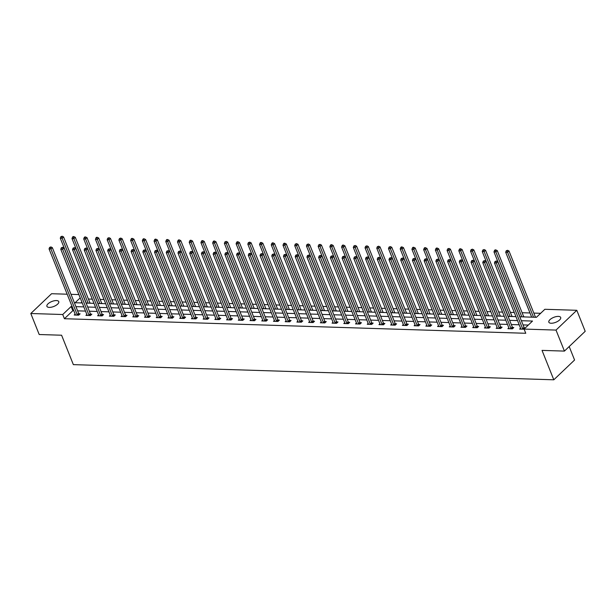 <?xml version="1.0" encoding="UTF-8"?>
<svg xmlns="http://www.w3.org/2000/svg" width="616" height="616" viewBox="0 0 616 616"><rect width="100%" height="100%" fill="white"/><g stroke="black" fill="none" stroke-linecap="round" stroke-linejoin="round"><path stroke-width="0.92" d="M551.166 323.246A6.376 2.664 158.2 0 1 548.841 322.191A6.376 2.664 158.2 0 1 551.636 318.41A6.376 2.664 158.2 0 1 558.358 316.401A6.376 2.664 158.2 0 1 560.683 317.456A6.376 2.664 158.2 0 1 557.888 321.244A6.376 2.664 158.2 0 1 551.166 323.246M49.242 307.399A6.376 2.664 158.2 0 1 46.916 306.345A6.376 2.664 158.2 0 1 49.711 302.564A6.376 2.664 158.2 0 1 56.426 300.554A6.376 2.664 158.2 0 1 58.759 301.609A6.376 2.664 158.2 0 1 55.956 305.397A6.376 2.664 158.2 0 1 49.242 307.399M569.192 346.554L574.574 360.014L553.799 379.803L73.358 364.634L61.592 335.22L39.201 334.519L30.8 313.505L51.575 293.716L67.175 294.209M71.017 294.332L78.894 294.579M540.648 313.305L533.826 313.09M529.983 312.966L522.098 312.72M514.275 312.474L510.379 312.351M502.556 312.104L498.66 311.981M490.829 311.735L486.94 311.611M479.109 311.365L475.213 311.242M467.39 310.995L463.494 310.872M455.663 310.626L451.774 310.502M443.943 310.256L440.047 310.133M432.224 309.887L428.328 309.763M420.505 309.509L416.608 309.394M408.778 309.14L404.889 309.016M397.058 308.77L393.162 308.647M385.339 308.4L381.443 308.277M373.612 308.031L369.723 307.908M361.892 307.661L357.996 307.538M350.173 307.292L346.277 307.168M338.454 306.922L334.557 306.799M326.726 306.552L322.838 306.429M315.007 306.183L311.111 306.06M303.288 305.813L299.391 305.69M291.56 305.444L287.672 305.32M279.841 305.074L275.945 304.951M268.122 304.704L264.226 304.581M256.402 304.335L252.506 304.212M244.675 303.965L240.787 303.842M232.956 303.596L229.06 303.472M221.236 303.218L217.34 303.103M209.509 302.849L205.621 302.726M197.79 302.479L193.894 302.356M186.071 302.11L182.174 301.986M174.343 301.74L170.455 301.617M162.624 301.37L158.728 301.247M150.905 301.001L147.008 300.877M139.185 300.631L135.289 300.508M127.458 300.262L123.57 300.138M115.739 299.892L111.843 299.769M104.019 299.522L100.123 299.399M92.292 299.153L88.404 299.03M519.796 316.786L536.436 317.309L544.86 309.294L576.799 310.295L556.017 330.084L524.085 329.075L532.509 321.059L521.359 320.705M556.017 330.084L564.425 351.097L585.2 331.308L576.799 310.295M81.889 302.071L80.989 302.933M91.207 303.257L90.121 303.087M102.926 303.626L101.848 303.457M114.645 303.996L113.567 303.827M126.372 304.366L125.287 304.196M138.092 304.735L137.006 304.566M149.811 305.105L148.733 304.935M161.531 305.474L160.453 305.313M173.258 305.844L172.172 305.682M184.977 306.214L183.899 306.052M196.696 306.583L195.619 306.421M208.424 306.96L207.338 306.791M220.143 307.33L219.057 307.161M231.862 307.7L230.784 307.53M243.582 308.069L242.504 307.9M255.309 308.439L254.223 308.27M267.028 308.809L265.95 308.639M278.748 309.178L277.67 309.009M290.475 309.548L289.389 309.378M302.194 309.917L301.116 309.748M313.914 310.287L312.836 310.118M325.633 310.656L324.555 310.487M337.36 311.026L336.274 310.857M349.08 311.396L348.002 311.226M360.799 311.765L359.721 311.604M372.526 312.135L371.44 311.973M384.245 312.505L383.167 312.343M395.965 312.874L394.887 312.712M407.692 313.251L406.606 313.082M419.411 313.621L418.326 313.452M431.131 313.991L430.053 313.821M442.85 314.36L441.772 314.191M454.577 314.73L453.492 314.56M466.297 315.099L465.219 314.93M478.016 315.469L476.938 315.3M489.743 315.839L488.657 315.669M501.463 316.208L500.377 316.039M513.182 316.578L512.104 316.408M524.901 316.947L523.823 316.778M536.575 317.186L535.543 317.148M73.774 310.726L72.834 310.695L64.418 318.718L525.764 333.279L524.085 329.075M528.289 325.071L523.038 324.909M519.196 324.786L511.318 324.54M507.476 324.416L499.599 324.17M495.757 324.047L487.872 323.793M484.037 323.677L476.153 323.423M472.31 323.308L464.433 323.054M460.591 322.938L452.714 322.684M448.872 322.568L440.987 322.314M437.144 322.191L429.267 321.945M425.425 321.822L417.548 321.575M413.706 321.452L405.821 321.205M401.986 321.082L394.101 320.836M390.259 320.713L382.382 320.466M378.54 320.343L370.663 320.097M366.82 319.974L358.935 319.727M355.093 319.604L347.216 319.358M343.374 319.234L335.497 318.988M331.654 318.865L323.77 318.618M319.927 318.495L312.05 318.249M308.208 318.125L300.331 317.871M296.488 317.756L288.611 317.502M284.769 317.386L276.884 317.132M273.042 317.017L265.165 316.763M261.323 316.647L253.445 316.393M249.603 316.278L241.718 316.023M237.876 315.9L229.999 315.654M226.157 315.531L218.28 315.284M214.437 315.161L206.56 314.915M202.718 314.791L194.833 314.545M190.991 314.422L183.114 314.175M179.271 314.052L171.394 313.806M167.552 313.683L159.667 313.436M155.825 313.313L147.948 313.067M144.106 312.943L136.228 312.697M132.386 312.574L124.501 312.327M120.667 312.204L112.782 311.958M108.94 311.835L101.062 311.58M97.22 311.465L89.343 311.211M85.501 311.095L77.616 310.841M75.137 314.122L74.197 315.015L78.702 315.161L80.111 313.821L78.894 313.783M86.856 314.491L85.917 315.392L90.429 315.531L91.83 314.191L90.614 314.152M98.583 314.861L97.636 315.762L102.148 315.9L103.55 314.56L102.333 314.522M110.303 315.23L109.363 316.131L113.868 316.27L115.277 314.93L114.06 314.899M122.022 315.6L121.082 316.501L125.595 316.639L126.996 315.307L125.779 315.269M133.741 315.97L132.802 316.87L137.314 317.009L138.716 315.677L137.499 315.638M145.468 316.347L144.529 317.24L149.034 317.379L150.435 316.046L149.218 316.008M157.188 316.716L156.248 317.61L160.753 317.748L162.162 316.416L160.945 316.378M168.907 317.086L167.968 317.979L172.48 318.118L173.881 316.786L172.665 316.747M180.634 317.456L179.695 318.349L184.199 318.487L185.601 317.155L184.384 317.117M192.354 317.825L191.414 318.718L195.919 318.865L197.328 317.525L196.111 317.486M204.073 318.195L203.134 319.088L207.646 319.234L209.047 317.895L207.831 317.856M215.793 318.564L214.853 319.458L219.365 319.604L220.767 318.264L219.55 318.226M227.52 318.934L226.58 319.827L231.085 319.974L232.486 318.634L231.277 318.595M239.239 319.304L238.3 320.197L242.804 320.343L244.213 319.003L242.997 318.965M250.958 319.673L250.019 320.566L254.531 320.713L255.933 319.373L254.716 319.334M262.685 320.043L261.746 320.936L266.251 321.082L267.652 319.743L266.435 319.704M274.405 320.412L273.465 321.306L277.97 321.452L279.379 320.112L278.163 320.074M286.124 320.782L285.185 321.683L289.697 321.822L291.099 320.482L289.882 320.443M297.851 321.152L296.904 322.053L301.416 322.191L302.818 320.851L301.601 320.813M309.571 321.521L308.631 322.422L313.136 322.561L314.545 321.229L313.328 321.19M321.29 321.891L320.351 322.792L324.855 322.93L326.264 321.598L325.048 321.56M333.01 322.26L332.07 323.161L336.582 323.3L337.984 321.968L336.767 321.929M344.737 322.638L343.797 323.531L348.302 323.67L349.703 322.337L348.487 322.299M356.456 323.007L355.517 323.9L360.021 324.039L361.43 322.707L360.214 322.668M368.175 323.377L367.236 324.27L371.748 324.409L373.15 323.077L371.933 323.038M379.903 323.747L378.955 324.64L383.468 324.786L384.869 323.446L383.653 323.408M391.622 324.116L390.683 325.009L395.187 325.156L396.596 323.816L395.38 323.777M403.341 324.486L402.402 325.379L406.914 325.525L408.316 324.185L407.099 324.147M415.061 324.855L414.121 325.749L418.634 325.895L420.035 324.555L418.818 324.517M426.788 325.225L425.849 326.118L430.353 326.264L431.754 324.925L430.538 324.886M438.507 325.595L437.568 326.488L442.072 326.634L443.482 325.294L442.265 325.256M450.227 325.964L449.287 326.857L453.8 327.004L455.201 325.664L453.984 325.625M461.954 326.334L461.007 327.227L465.519 327.373L466.92 326.033L465.704 325.995M473.673 326.703L472.734 327.604L477.238 327.743L478.647 326.403L477.431 326.365M485.393 327.073L484.453 327.974L488.965 328.112L490.367 326.773L489.15 326.734M497.112 327.442L496.173 328.343L500.685 328.482L502.086 327.142L500.87 327.104M508.839 327.812L507.9 328.713L512.404 328.852L513.806 327.52L512.597 327.481M520.558 328.182L519.619 329.083L524.139 329.214M525.348 327.881L524.316 327.851M564.425 351.097L542.034 350.389L553.799 379.803M64.418 318.718L62.732 314.514L30.8 313.505M72.095 306.522L71.156 306.491L62.732 314.514M517.517 320.582L509.64 320.335M505.798 320.212L497.921 319.966M494.078 319.843L486.193 319.596M482.351 319.473L474.474 319.227M470.632 319.103L462.755 318.857M458.912 318.734L451.028 318.487M447.185 318.364L439.308 318.11M435.466 317.995L427.589 317.74M423.746 317.625L415.862 317.371M412.027 317.255L404.142 317.001M400.3 316.886L392.423 316.632M388.58 316.516L380.703 316.262M376.861 316.139L368.976 315.892M365.134 315.769L357.257 315.523M353.415 315.4L345.538 315.153M341.695 315.03L333.81 314.784M329.968 314.661L322.091 314.414M318.249 314.291L310.372 314.045M306.529 313.921L298.652 313.675M294.81 313.552L286.925 313.305M283.083 313.182L275.206 312.936M271.363 312.812L263.486 312.566M259.644 312.443L251.759 312.197M247.917 312.073L240.04 311.819M236.198 311.704L228.32 311.45M224.478 311.334L216.601 311.08M212.759 310.965L204.874 310.71M201.032 310.595L193.155 310.341M189.312 310.218L181.435 309.971M177.593 309.848L169.708 309.602M165.866 309.478L157.989 309.232M154.146 309.109L146.269 308.862M142.427 308.739L134.55 308.493M130.708 308.37L122.823 308.123M118.98 308L111.103 307.754M107.261 307.63L99.384 307.384M95.542 307.261L87.657 307.014M83.814 306.891L75.937 306.645M80.211 297.867L75.09 302.749L82.251 302.972M86.094 303.095L93.971 303.341M97.813 303.465L105.69 303.711M109.532 303.834L117.417 304.081M121.26 304.204L129.137 304.45M132.979 304.574L140.856 304.82M144.698 304.943L152.583 305.197M156.425 305.313L164.303 305.567M168.145 305.682L176.022 305.936M179.864 306.052L187.749 306.306M191.584 306.421L199.469 306.676M203.311 306.799L211.188 307.045M215.03 307.168L222.907 307.415M226.75 307.538L234.634 307.784M238.477 307.908L246.354 308.154M250.196 308.277L258.073 308.524M261.916 308.647L269.8 308.893M273.643 309.016L281.52 309.263M285.362 309.386L293.239 309.632M297.081 309.756L304.959 310.002M308.801 310.125L316.686 310.372M320.528 310.495L328.405 310.741M332.247 310.864L340.124 311.119M343.967 311.234L351.851 311.488M355.694 311.604L363.571 311.858M367.413 311.973L375.29 312.227M379.133 312.343L387.01 312.597M390.852 312.72L398.737 312.966M402.579 313.09L410.456 313.336M414.298 313.459L422.176 313.706M426.018 313.829L433.903 314.075M437.745 314.199L445.622 314.445M449.464 314.568L457.342 314.815M461.184 314.938L469.061 315.184M472.903 315.307L480.788 315.554M484.63 315.677L492.507 315.923M496.35 316.046L504.227 316.293M508.069 316.416L515.954 316.663M72.834 310.695L71.156 306.491M77.216 314.684L78.617 313.344L52.329 247.624L50.928 248.964L77.216 314.684A0.993 0.624 -133.6 0 0 77.393 314.999L77.485 315.123M50.35 247.447L50.912 246.916L49.596 247.424L50.35 247.447L50.928 248.964L49.049 248.903L75.337 314.622A0.993 0.624 -133.6 0 1 75.406 314.938L75.414 315.053M78.617 313.344A0.993 0.624 -133.6 0 0 78.802 313.66L79.418 314.483M52.329 247.624L50.912 246.916M49.596 247.424L49.049 248.903M90.229 303.226L90.028 302.964A0.993 0.624 46.4 0 1 89.851 302.649L63.563 236.929L62.162 238.269L60.283 238.207L86.24 303.103M88.111 303.157L62.162 238.269L61.577 236.752L62.139 236.221L60.83 236.729L61.577 236.752M60.283 238.207L60.83 236.729M62.139 236.221L63.563 236.929M88.935 315.053L90.344 313.713L64.056 247.994L62.647 249.334L88.935 315.053A0.993 0.624 -133.6 0 0 89.12 315.369L89.212 315.492M62.07 247.817L62.632 247.285L61.323 247.794L62.07 247.817L62.647 249.334L60.768 249.272L87.056 314.992A0.993 0.624 -133.6 0 1 87.126 315.307L87.133 315.43M90.344 313.713A0.993 0.624 -133.6 0 0 90.521 314.029L91.137 314.853M64.056 247.994L62.632 247.285M61.323 247.794L60.768 249.272M100.654 315.423L102.064 314.083L75.776 248.364L74.374 249.703L100.654 315.423A0.993 0.624 -133.6 0 0 100.839 315.738L100.932 315.862M73.789 248.186L74.351 247.655L73.042 248.163L73.789 248.186L74.374 249.703L72.496 249.642L98.783 315.361A0.993 0.624 -133.6 0 1 98.853 315.677L98.853 315.8M102.064 314.083A0.993 0.624 -133.6 0 0 102.241 314.399L102.857 315.223M75.776 248.364L74.351 247.655M73.042 248.163L72.496 249.642M101.948 303.596L101.748 303.334A0.993 0.624 46.4 0 1 101.571 303.018L75.283 237.299L73.882 238.638L72.003 238.577L97.959 303.472M99.838 303.526L73.882 238.638L73.304 237.121L73.866 236.59L73.112 236.567L72.549 237.098L73.304 237.121M72.003 238.577L72.549 237.098M73.866 236.59L75.283 237.299M113.667 303.965L113.475 303.703A0.993 0.624 46.4 0 1 113.29 303.388L87.01 237.668L85.601 239.008L83.722 238.946L109.679 303.842M111.558 303.896L85.601 239.008L85.023 237.491L85.586 236.96L84.831 236.937L84.269 237.468L85.023 237.491M83.722 238.946L84.269 237.468M85.586 236.96L87.01 237.668M112.381 315.792L113.783 314.453L87.495 248.733L86.094 250.073L112.381 315.792A0.993 0.624 -133.6 0 0 112.559 316.108L112.651 316.231M85.516 248.564L86.078 248.025L84.762 248.533L85.516 248.564L86.094 250.073L84.215 250.011L110.503 315.731A0.993 0.624 -133.6 0 1 110.572 316.046L110.58 316.17M113.783 314.453A0.993 0.624 -133.6 0 0 113.96 314.768L114.584 315.592M87.495 248.733L86.078 248.025M84.762 248.533L84.215 250.011M124.101 316.162L125.502 314.822L99.222 249.103L97.813 250.442L124.101 316.162A0.993 0.624 -133.6 0 0 124.278 316.478L124.378 316.601M97.236 248.933L97.798 248.394L96.481 248.91L97.236 248.933L97.813 250.442L95.934 250.381L122.222 316.1A0.993 0.624 -133.6 0 1 122.291 316.416L122.299 316.539M125.502 314.822A0.993 0.624 -133.6 0 0 125.687 315.138L126.303 315.962M99.222 249.103L97.798 248.394M96.481 248.91L95.934 250.381M135.82 316.532L137.229 315.192L110.942 249.472L109.54 250.812L135.82 316.532A0.993 0.624 -133.6 0 0 136.005 316.847L136.097 316.971M108.955 249.303L109.517 248.764L108.208 249.28L108.955 249.303L109.54 250.812L107.661 250.75L133.941 316.47A0.993 0.624 -133.6 0 1 134.019 316.786L134.019 316.909M137.229 315.192A0.993 0.624 -133.6 0 0 137.406 315.507L138.023 316.331M110.942 249.472L109.517 248.764M108.208 249.28L107.661 250.75M125.387 304.335L125.194 304.073A0.993 0.624 46.4 0 1 125.017 303.757L98.729 238.038L97.328 239.378L95.449 239.316L121.398 304.212M123.277 304.265L97.328 239.378L96.743 237.861L97.305 237.329L96.558 237.306L95.996 237.838L96.743 237.861M95.449 239.316L95.996 237.838M97.305 237.329L98.729 238.038M137.114 304.704L136.914 304.443A0.993 0.624 46.4 0 1 136.737 304.127L110.449 238.407L109.047 239.747L107.169 239.686L133.125 304.581M135.004 304.635L109.047 239.747L108.47 238.23L109.024 237.699L107.715 238.207L108.47 238.23M107.169 239.686L107.715 238.207M109.024 237.699L110.449 238.407M148.833 305.074L148.641 304.812A0.993 0.624 46.4 0 1 148.456 304.497L122.168 238.777L120.767 240.117L118.888 240.055L144.845 304.951M146.724 305.012L120.767 240.117L120.189 238.608L120.751 238.069L119.435 238.577L120.189 238.608M118.888 240.055L119.435 238.577M120.751 238.069L122.168 238.777M160.553 305.444L160.36 305.182A0.993 0.624 46.4 0 1 160.183 304.866L133.895 239.147L132.486 240.486L130.607 240.425L156.564 305.32M158.443 305.382L132.486 240.486L131.909 238.977L132.471 238.438L131.716 238.415L131.162 238.954L131.909 238.977M130.607 240.425L131.162 238.954M132.471 238.438L133.895 239.147M172.28 305.813L172.08 305.551A0.993 0.624 46.4 0 1 171.903 305.236L145.615 239.516L144.213 240.856L142.334 240.794L168.291 305.69M170.17 305.752L144.213 240.856L143.628 239.347L144.19 238.808L143.443 238.785L142.881 239.324L143.628 239.347M142.334 240.794L142.881 239.324M144.19 238.808L145.615 239.516M183.999 306.183L183.799 305.921A0.993 0.624 46.4 0 1 183.622 305.605L157.334 239.886L155.933 241.226L154.054 241.164L180.011 306.06M181.889 306.121L155.933 241.226L155.355 239.716L155.917 239.177L155.163 239.154L154.601 239.693L155.355 239.716M154.054 241.164L154.601 239.693M155.917 239.177L157.334 239.886M195.719 306.552L195.526 306.298A0.993 0.624 46.4 0 1 195.341 305.983L169.061 240.255L167.652 241.595L165.773 241.534L191.73 306.429M193.609 306.491L167.652 241.595L167.075 240.086L167.637 239.547L166.882 239.524L166.32 240.063L167.075 240.086M165.773 241.534L166.32 240.063M167.637 239.547L169.061 240.255M207.446 306.922L207.245 306.668A0.993 0.624 46.4 0 1 207.068 306.352L180.781 240.625L179.379 241.965L177.5 241.903L203.449 306.799M205.328 306.86L179.379 241.965L178.794 240.456L179.356 239.917L178.609 239.894L178.047 240.433L178.794 240.456M177.5 241.903L178.047 240.433M179.356 239.917L180.781 240.625M219.165 307.299L218.965 307.038A0.993 0.624 46.4 0 1 218.788 306.722L192.5 241.002L191.099 242.334L189.22 242.273L215.177 307.168M217.055 307.23L191.099 242.334L190.521 240.825L191.083 240.286L190.329 240.263L189.767 240.802L190.521 240.825M189.22 242.273L189.767 240.802M191.083 240.286L192.5 241.002M230.885 307.669L230.692 307.407A0.993 0.624 46.4 0 1 230.507 307.091L204.219 241.372L202.818 242.704L200.939 242.65L226.896 307.538M228.775 307.6L202.818 242.704L202.24 241.195L202.803 240.656L202.048 240.633L201.486 241.172L202.24 241.195M200.939 242.65L201.486 241.172M202.803 240.656L204.219 241.372M242.604 308.038L242.411 307.777A0.993 0.624 46.4 0 1 242.234 307.461L215.946 241.742L214.537 243.074L212.659 243.02L238.615 307.908M240.494 307.969L214.537 243.074L213.96 241.564L214.522 241.033L213.775 241.002L213.213 241.541L213.96 241.564M212.659 243.02L213.213 241.541M214.522 241.033L215.946 241.742M254.331 308.408L254.131 308.146A0.993 0.624 46.4 0 1 253.954 307.831L227.666 242.111L226.265 243.443L224.386 243.389L250.342 308.277M252.221 308.339L226.265 243.443L225.679 241.934L226.241 241.403L224.932 241.911L225.679 241.934M224.386 243.389L224.932 241.911M226.241 241.403L227.666 242.111M266.05 308.778L265.85 308.516A0.993 0.624 46.4 0 1 265.673 308.2L239.385 242.481L237.984 243.813L236.105 243.759L262.062 308.647M263.941 308.708L237.984 243.813L237.406 242.304L237.969 241.772L237.214 241.749L236.652 242.28L237.406 242.304M236.105 243.759L236.652 242.28M237.969 241.772L239.385 242.481M277.77 309.147L277.577 308.885A0.993 0.624 46.4 0 1 277.392 308.57L251.112 242.85L249.703 244.182L247.825 244.129L273.781 309.024M275.66 309.078L249.703 244.182L249.126 242.673L249.688 242.142L248.371 242.65L249.126 242.673M247.825 244.129L248.371 242.65M249.688 242.142L251.112 242.85M289.497 309.517L289.297 309.255A0.993 0.624 46.4 0 1 289.12 308.939L262.832 243.22L261.43 244.56L259.552 244.498L285.501 309.394M287.379 309.448L261.43 244.56L260.845 243.043L261.407 242.511L260.66 242.488L260.098 243.02L260.845 243.043M259.552 244.498L260.098 243.02M261.407 242.511L262.832 243.22M301.216 309.887L301.016 309.625A0.993 0.624 46.4 0 1 300.839 309.309L274.551 243.59L273.15 244.929L271.271 244.868L297.228 309.763M299.106 309.817L273.15 244.929L272.572 243.412L273.134 242.881L272.38 242.858L271.818 243.389L272.572 243.412M271.271 244.868L271.818 243.389M273.134 242.881L274.551 243.59M312.936 310.256L312.743 309.994A0.993 0.624 46.4 0 1 312.558 309.679L286.271 243.959L284.869 245.299L282.99 245.237L308.947 310.133M310.826 310.187L284.869 245.299L284.292 243.782L284.854 243.251L284.099 243.228L283.537 243.759L284.292 243.782M282.99 245.237L283.537 243.759M284.854 243.251L286.271 243.959M324.655 310.626L324.463 310.364A0.993 0.624 46.4 0 1 324.286 310.048L297.998 244.329L296.589 245.669L294.71 245.607L320.666 310.502M322.545 310.556L296.589 245.669L296.011 244.152L296.573 243.62L295.264 244.129L296.011 244.152M294.71 245.607L295.264 244.129M296.573 243.62L297.998 244.329M336.382 310.995L336.182 310.733A0.993 0.624 46.4 0 1 336.005 310.418L309.717 244.698L308.316 246.038L306.437 245.976L332.394 310.872M334.272 310.934L308.316 246.038L307.738 244.521L308.293 243.99L306.984 244.498L307.738 244.521M306.437 245.976L306.984 244.498M308.293 243.99L309.717 244.698M147.547 316.901L148.949 315.569L122.661 249.842L121.26 251.182L147.547 316.901A0.993 0.624 -133.6 0 0 147.725 317.217L147.817 317.34M120.682 249.673L121.244 249.134L119.928 249.649L120.682 249.673L121.26 251.182L119.381 251.12L145.669 316.84A0.993 0.624 -133.6 0 1 145.738 317.155L145.746 317.279M148.949 315.569A0.993 0.624 -133.6 0 0 149.126 315.877L149.75 316.701M122.661 249.842L121.244 249.134M119.928 249.649L119.381 251.12M159.267 317.271L160.668 315.939L134.38 250.212L132.979 251.551L159.267 317.271A0.993 0.624 -133.6 0 0 159.444 317.587L159.536 317.71M132.401 250.042L132.964 249.503L131.647 250.019L132.401 250.042L132.979 251.551L131.1 251.49L157.388 317.217A0.993 0.624 -133.6 0 1 157.457 317.525L157.465 317.648M160.668 315.939A0.993 0.624 -133.6 0 0 160.853 316.254L161.469 317.071M134.38 250.212L132.964 249.503M131.647 250.019L131.1 251.49M170.986 317.64L172.395 316.308L146.108 250.589L144.698 251.921L170.986 317.64A0.993 0.624 -133.6 0 0 171.171 317.956L171.263 318.079M144.121 250.412L144.683 249.873L143.374 250.389L144.121 250.412L144.698 251.921L142.82 251.859L169.107 317.587A0.993 0.624 -133.6 0 1 169.184 317.895L169.184 318.018M172.395 316.308A0.993 0.624 -133.6 0 0 172.572 316.624L173.188 317.44M146.108 250.589L144.683 249.873M143.374 250.389L142.82 251.859M182.713 318.01L184.115 316.678L157.827 250.958L156.425 252.29L182.713 318.01A0.993 0.624 -133.6 0 0 182.89 318.326L182.983 318.457M155.84 250.781L156.402 250.242L155.093 250.758L155.84 250.781L156.425 252.29L154.547 252.237L180.834 317.956A0.993 0.624 -133.6 0 1 180.904 318.264L180.904 318.387M184.115 316.678A0.993 0.624 -133.6 0 0 184.292 316.994L184.908 317.81M157.827 250.958L156.402 250.242M155.093 250.758L154.547 252.237M194.433 318.38L195.834 317.048L169.546 251.328L168.145 252.66L194.433 318.38A0.993 0.624 -133.6 0 0 194.61 318.695L194.702 318.826M167.567 251.151L168.13 250.62L166.813 251.128L167.567 251.151L168.145 252.66L166.266 252.606L192.554 318.326A0.993 0.624 -133.6 0 1 192.623 318.634L192.631 318.757M195.834 317.048A0.993 0.624 -133.6 0 0 196.011 317.363L196.635 318.187M169.546 251.328L168.13 250.62M166.813 251.128L166.266 252.606M206.152 318.749L207.554 317.417L181.273 251.698L179.864 253.03L206.152 318.749A0.993 0.624 -133.6 0 0 206.329 319.065L206.429 319.196M179.287 251.52L179.849 250.989L178.532 251.497L179.287 251.52L179.864 253.03L177.986 252.976L204.273 318.695A0.993 0.624 -133.6 0 1 204.343 319.003L204.35 319.127M207.554 317.417A0.993 0.624 -133.6 0 0 207.738 317.733L208.354 318.557M181.273 251.698L179.849 250.989M178.532 251.497L177.986 252.976M217.871 319.127L219.281 317.787L192.993 252.067L191.591 253.399L217.871 319.127A0.993 0.624 -133.6 0 0 218.056 319.435L218.149 319.565M191.006 251.89L191.568 251.359L190.259 251.867L191.006 251.89L191.591 253.399L189.713 253.345L215.993 319.065A0.993 0.624 -133.6 0 1 216.07 319.373L216.07 319.496M219.281 317.787A0.993 0.624 -133.6 0 0 219.458 318.102L220.074 318.926M192.993 252.067L191.568 251.359M190.259 251.867L189.713 253.345M229.599 319.496L231 318.156L204.712 252.437L203.311 253.769L229.599 319.496A0.993 0.624 -133.6 0 0 229.776 319.812L229.868 319.935M202.733 252.26L203.295 251.728L201.979 252.237L202.733 252.26L203.311 253.769L201.432 253.715L227.72 319.435A0.993 0.624 -133.6 0 1 227.789 319.743L227.797 319.866M231 318.156A0.993 0.624 -133.6 0 0 231.177 318.472L231.801 319.296M204.712 252.437L203.295 251.728M201.979 252.237L201.432 253.715M241.318 319.866L242.719 318.526L216.432 252.806L215.03 254.146L241.318 319.866A0.993 0.624 -133.6 0 0 241.495 320.181L241.588 320.305M214.453 252.629L215.015 252.098L213.698 252.606L214.453 252.629L215.03 254.146L213.151 254.085L239.439 319.804A0.993 0.624 -133.6 0 1 239.509 320.112L239.516 320.235M242.719 318.526A0.993 0.624 -133.6 0 0 242.904 318.842L243.52 319.666M216.432 252.806L215.015 252.098M213.698 252.606L213.151 254.085M253.037 320.235L254.446 318.895L228.159 253.176L226.75 254.516L253.037 320.235A0.993 0.624 -133.6 0 0 253.222 320.551L253.315 320.674M226.172 252.999L226.734 252.468L225.425 252.976L226.172 252.999L226.75 254.516L224.879 254.454L251.159 320.174A0.993 0.624 -133.6 0 1 251.236 320.489L251.236 320.605M254.446 318.895A0.993 0.624 -133.6 0 0 254.624 319.211L255.24 320.035M228.159 253.176L226.734 252.468M225.425 252.976L224.879 254.454M264.764 320.605L266.166 319.265L239.878 253.546L238.477 254.885L264.764 320.605A0.993 0.624 -133.6 0 0 264.942 320.921L265.034 321.044M237.899 253.369L238.454 252.837L237.145 253.345L237.899 253.369L238.477 254.885L236.598 254.824L262.886 320.543A0.993 0.624 -133.6 0 1 262.955 320.859L262.955 320.975M266.166 319.265A0.993 0.624 -133.6 0 0 266.343 319.581L266.959 320.405M239.878 253.546L238.454 252.837M237.145 253.345L236.598 254.824M276.484 320.975L277.885 319.635L251.597 253.915L250.196 255.255L276.484 320.975A0.993 0.624 -133.6 0 0 276.661 321.29L276.753 321.413M249.619 253.738L250.181 253.207L248.864 253.715L249.619 253.738L250.196 255.255L248.317 255.193L274.605 320.913A0.993 0.624 -133.6 0 1 274.674 321.229L274.682 321.344M277.885 319.635A0.993 0.624 -133.6 0 0 278.07 319.95L278.686 320.774M251.597 253.915L250.181 253.207M248.864 253.715L248.317 255.193M288.203 321.344L289.605 320.004L263.325 254.285L261.916 255.625L288.203 321.344A0.993 0.624 -133.6 0 0 288.38 321.66L288.481 321.783M261.338 254.108L261.9 253.576L260.591 254.085L261.338 254.108L261.916 255.625L260.037 255.563L286.325 321.283A0.993 0.624 -133.6 0 1 286.394 321.598L286.401 321.721M289.605 320.004A0.993 0.624 -133.6 0 0 289.79 320.32L290.405 321.144M263.325 254.285L261.9 253.576M260.591 254.085L260.037 255.563M299.923 321.714L301.332 320.374L275.044 254.654L273.643 255.994L299.923 321.714A0.993 0.624 -133.6 0 0 300.108 322.029L300.2 322.153M273.057 254.485L273.62 253.946L272.31 254.454L273.057 254.485L273.643 255.994L271.764 255.933L298.044 321.652A0.993 0.624 -133.6 0 1 298.121 321.968L298.121 322.091M301.332 320.374A0.993 0.624 -133.6 0 0 301.509 320.69L302.125 321.514M275.044 254.654L273.62 253.946M272.31 254.454L271.764 255.933M311.65 322.083L313.051 320.744L286.763 255.024L285.362 256.364L311.65 322.083A0.993 0.624 -133.6 0 0 311.827 322.399L311.919 322.522M284.785 254.855L285.347 254.316L284.03 254.824L284.785 254.855L285.362 256.364L283.483 256.302L309.771 322.022A0.993 0.624 -133.6 0 1 309.84 322.337L309.848 322.461M313.051 320.744A0.993 0.624 -133.6 0 0 313.228 321.059L313.852 321.883M286.763 255.024L285.347 254.316M284.03 254.824L283.483 256.302M323.369 322.453L324.771 321.113L298.49 255.394L297.081 256.733L323.369 322.453A0.993 0.624 -133.6 0 0 323.546 322.769L323.646 322.892M296.504 255.224L297.066 254.685L295.749 255.201L296.504 255.224L297.081 256.733L295.203 256.672L321.49 322.391A0.993 0.624 -133.6 0 1 321.56 322.707L321.567 322.83M324.771 321.113A0.993 0.624 -133.6 0 0 324.955 321.429L325.571 322.253M298.49 255.394L297.066 254.685M295.749 255.201L295.203 256.672M335.089 322.822L336.498 321.483L310.21 255.763L308.801 257.103L335.089 322.822A0.993 0.624 -133.6 0 0 335.273 323.138L335.366 323.261M308.223 255.594L308.785 255.055L307.476 255.571L308.223 255.594L308.801 257.103L306.93 257.041L333.21 322.761A0.993 0.624 -133.6 0 1 333.287 323.077L333.287 323.2M336.498 321.483A0.993 0.624 -133.6 0 0 336.675 321.798L337.291 322.622M310.21 255.763L308.785 255.055M307.476 255.571L306.93 257.041M346.816 323.192L348.217 321.86L321.929 256.133L320.528 257.473L346.816 323.192A0.993 0.624 -133.6 0 0 346.993 323.508L347.085 323.631M319.95 255.963L320.505 255.424L319.196 255.94L319.95 255.963L320.528 257.473L318.649 257.411L344.937 323.13A0.993 0.624 -133.6 0 1 345.006 323.446L345.014 323.569M348.217 321.86A0.993 0.624 -133.6 0 0 348.394 322.176L349.01 322.992M321.929 256.133L320.505 255.424M319.196 255.94L318.649 257.411M358.535 323.562L359.937 322.23L333.649 256.502L332.247 257.842L358.535 323.562A0.993 0.624 -133.6 0 0 358.712 323.877L358.805 324.001M331.67 256.333L332.232 255.794L330.915 256.31L331.67 256.333L332.247 257.842L330.369 257.781L356.656 323.508A0.993 0.624 -133.6 0 1 356.726 323.816L356.733 323.939M359.937 322.23A0.993 0.624 -133.6 0 0 360.121 322.545L360.737 323.361M333.649 256.502L332.232 255.794M330.915 256.31L330.369 257.781M370.255 323.931L371.656 322.599L345.376 256.88L343.967 258.212L370.255 323.931A0.993 0.624 -133.6 0 0 370.439 324.247L370.532 324.37M343.389 256.703L343.951 256.164L342.642 256.68L343.389 256.703L343.967 258.212L342.088 258.15L368.376 323.877A0.993 0.624 -133.6 0 1 368.445 324.185L368.453 324.309M371.656 322.599A0.993 0.624 -133.6 0 0 371.841 322.915L372.457 323.731M345.376 256.88L343.951 256.164M342.642 256.68L342.088 258.15M381.974 324.301L383.383 322.969L357.095 257.249L355.694 258.581L381.974 324.301A0.993 0.624 -133.6 0 0 382.159 324.617L382.251 324.748M355.109 257.072L355.671 256.533L354.362 257.049L355.109 257.072L355.694 258.581L353.815 258.528L380.103 324.247A0.993 0.624 -133.6 0 1 380.172 324.555L380.172 324.678M383.383 322.969A0.993 0.624 -133.6 0 0 383.56 323.285L384.176 324.101M357.095 257.249L355.671 256.533M354.362 257.049L353.815 258.528M393.701 324.671L395.102 323.338L368.815 257.619L367.413 258.951L393.701 324.671A0.993 0.624 -133.6 0 0 393.878 324.986L393.971 325.117M366.836 257.442L367.398 256.911L366.081 257.419L366.836 257.442L367.413 258.951L365.534 258.897L391.822 324.617A0.993 0.624 -133.6 0 1 391.892 324.925L391.899 325.048M395.102 323.338A0.993 0.624 -133.6 0 0 395.28 323.654L395.903 324.478M368.815 257.619L367.398 256.911M366.081 257.419L365.534 258.897M405.42 325.04L406.822 323.708L380.542 257.988L379.133 259.321L405.42 325.04A0.993 0.624 -133.6 0 0 405.598 325.356L405.698 325.487M378.555 257.811L379.117 257.28L377.8 257.788L378.555 257.811L379.133 259.321L377.254 259.267L403.542 324.986A0.993 0.624 -133.6 0 1 403.611 325.294L403.619 325.417M406.822 323.708A0.993 0.624 -133.6 0 0 407.007 324.024L407.623 324.848M380.542 257.988L379.117 257.28M377.8 257.788L377.254 259.267M417.14 325.417L418.549 324.078L392.261 258.358L390.86 259.69L417.14 325.417A0.993 0.624 -133.6 0 0 417.325 325.733L417.417 325.856M390.275 258.181L390.837 257.65L389.528 258.158L390.275 258.181L390.86 259.69L388.981 259.636L415.261 325.356A0.993 0.624 -133.6 0 1 415.338 325.664L415.338 325.787M418.549 324.078A0.993 0.624 -133.6 0 0 418.726 324.393L419.342 325.217M392.261 258.358L390.837 257.65M389.528 258.158L388.981 259.636M428.867 325.787L430.268 324.447L403.981 258.728L402.579 260.06L428.867 325.787A0.993 0.624 -133.6 0 0 429.044 326.103L429.136 326.226M402.002 258.551L402.564 258.019L401.247 258.528L402.002 258.551L402.579 260.06L400.7 260.006L426.988 325.725A0.993 0.624 -133.6 0 1 427.057 326.033L427.065 326.157M430.268 324.447A0.993 0.624 -133.6 0 0 430.445 324.763L431.069 325.587M403.981 258.728L402.564 258.019M401.247 258.528L400.7 260.006M440.586 326.157L441.988 324.817L415.7 259.097L414.298 260.437L440.586 326.157A0.993 0.624 -133.6 0 0 440.763 326.472L440.856 326.596M413.721 258.92L414.283 258.389L412.966 258.897L413.721 258.92L414.298 260.437L412.42 260.375L438.707 326.095A0.993 0.624 -133.6 0 1 438.777 326.403L438.785 326.526M441.988 324.817A0.993 0.624 -133.6 0 0 442.173 325.132L442.788 325.956M415.7 259.097L414.283 258.389M412.966 258.897L412.42 260.375M452.306 326.526L453.715 325.186L427.427 259.467L426.018 260.807L452.306 326.526A0.993 0.624 -133.6 0 0 452.49 326.842L452.583 326.965M425.44 259.29L426.002 258.759L424.693 259.267L425.44 259.29L426.018 260.807L424.139 260.745L450.427 326.465A0.993 0.624 -133.6 0 1 450.504 326.78L450.504 326.896M453.715 325.186A0.993 0.624 -133.6 0 0 453.892 325.502L454.508 326.326M427.427 259.467L426.002 258.759M424.693 259.267L424.139 260.745M464.033 326.896L465.434 325.556L439.146 259.837L437.745 261.176L464.033 326.896A0.993 0.624 -133.6 0 0 464.21 327.212L464.302 327.335M437.16 259.659L437.722 259.128L436.413 259.636L437.16 259.659L437.745 261.176L435.866 261.115L462.154 326.834A0.993 0.624 -133.6 0 1 462.223 327.15L462.223 327.265M465.434 325.556A0.993 0.624 -133.6 0 0 465.611 325.872L466.227 326.696M439.146 259.837L437.722 259.128M436.413 259.636L435.866 261.115M475.752 327.265L477.154 325.926L450.866 260.206L449.464 261.546L475.752 327.265A0.993 0.624 -133.6 0 0 475.929 327.581L476.022 327.704M448.887 260.029L449.449 259.498L448.132 260.006L448.887 260.029L449.464 261.546L447.586 261.484L473.873 327.204A0.993 0.624 -133.6 0 1 473.943 327.52L473.95 327.635M477.154 325.926A0.993 0.624 -133.6 0 0 477.331 326.241L477.954 327.065M450.866 260.206L449.449 259.498M448.132 260.006L447.586 261.484M487.472 327.635L488.873 326.295L462.593 260.576L461.184 261.916L487.472 327.635A0.993 0.624 -133.6 0 0 487.649 327.951L487.749 328.074M460.606 260.399L461.168 259.867L459.852 260.375L460.606 260.399L461.184 261.916L459.305 261.854L485.593 327.573A0.993 0.624 -133.6 0 1 485.662 327.889L485.67 328.012M488.873 326.295A0.993 0.624 -133.6 0 0 489.058 326.611L489.674 327.435M462.593 260.576L461.168 259.867M459.852 260.375L459.305 261.854M499.191 328.005L500.6 326.665L474.312 260.945L472.911 262.285L499.191 328.005A0.993 0.624 -133.6 0 0 499.376 328.32L499.468 328.444M472.326 260.776L472.888 260.237L471.579 260.745L472.326 260.776L472.911 262.285L471.032 262.224L497.312 327.943A0.993 0.624 -133.6 0 1 497.389 328.259L497.389 328.382M500.6 326.665A0.993 0.624 -133.6 0 0 500.777 326.981L501.393 327.804M474.312 260.945L472.888 260.237M471.579 260.745L471.032 262.224M510.918 328.374L512.32 327.034L486.032 261.315L484.63 262.655L510.918 328.374A0.993 0.624 -133.6 0 0 511.095 328.69L511.188 328.813M484.053 261.145L484.615 260.606L483.298 261.122L484.053 261.145L484.63 262.655L482.752 262.593L509.039 328.313A0.993 0.624 -133.6 0 1 509.109 328.628L509.116 328.752M512.32 327.034A0.993 0.624 -133.6 0 0 512.497 327.35L513.12 328.174M486.032 261.315L484.615 260.606M483.298 261.122L482.752 262.593M348.102 311.365L347.909 311.103A0.993 0.624 46.4 0 1 347.724 310.787L321.437 245.068L320.035 246.408L318.156 246.346L344.113 311.242M345.992 311.303L320.035 246.408L319.458 244.899L320.02 244.36L318.703 244.868L319.458 244.899M318.156 246.346L318.703 244.868M320.02 244.36L321.437 245.068M359.821 311.735L359.629 311.473A0.993 0.624 46.4 0 1 359.444 311.157L333.164 245.438L331.755 246.777L329.876 246.716L355.832 311.611M357.711 311.673L331.755 246.777L331.177 245.268L331.739 244.729L330.985 244.706L330.43 245.245L331.177 245.268M329.876 246.716L330.43 245.245M331.739 244.729L333.164 245.438M371.548 312.104L371.348 311.842A0.993 0.624 46.4 0 1 371.171 311.527L344.883 245.807L343.482 247.147L341.603 247.085L367.56 311.981M369.431 312.043L343.482 247.147L342.896 245.638L343.459 245.099L342.712 245.076L342.15 245.615L342.896 245.638M341.603 247.085L342.15 245.615M343.459 245.099L344.883 245.807M383.267 312.474L383.067 312.212A0.993 0.624 46.4 0 1 382.89 311.904L356.602 246.177L355.201 247.517L353.322 247.455L379.279 312.351M381.158 312.412L355.201 247.517L354.624 246.007L355.186 245.468L353.869 245.984L354.624 246.007M353.322 247.455L353.869 245.984M355.186 245.468L356.602 246.177M394.987 312.843L394.794 312.589A0.993 0.624 46.4 0 1 394.61 312.274L368.33 246.546L366.92 247.886L365.042 247.825L390.998 312.72M392.877 312.782L366.92 247.886L366.343 246.377L366.905 245.838L365.588 246.354L366.343 246.377M365.042 247.825L365.588 246.354M366.905 245.838L368.33 246.546M406.706 313.221L406.514 312.959A0.993 0.624 46.4 0 1 406.337 312.643L380.049 246.916L378.64 248.256L376.769 248.194L402.718 313.09M404.597 313.151L378.64 248.256L378.062 246.746L378.624 246.208L377.315 246.723L378.062 246.746M376.769 248.194L377.315 246.723M378.624 246.208L380.049 246.916M418.433 313.59L418.233 313.328A0.993 0.624 46.4 0 1 418.056 313.013L391.768 247.293L390.367 248.625L388.488 248.564L414.445 313.459M416.324 313.521L390.367 248.625L389.789 247.116L390.344 246.577L389.035 247.093L389.789 247.116M388.488 248.564L389.035 247.093M390.344 246.577L391.768 247.293M430.153 313.96L429.96 313.698A0.993 0.624 46.4 0 1 429.775 313.382L403.488 247.663L402.086 248.995L400.207 248.941L426.164 313.829M428.043 313.89L402.086 248.995L401.509 247.486L402.071 246.954L401.316 246.924L400.754 247.463L401.509 247.486M400.207 248.941L400.754 247.463M402.071 246.954L403.488 247.663M441.872 314.329L441.68 314.068A0.993 0.624 46.4 0 1 441.495 313.752L415.215 248.032L413.806 249.365L411.927 249.311L437.884 314.199M439.762 314.26L413.806 249.365L413.228 247.855L413.79 247.324L413.036 247.293L412.481 247.832L413.228 247.855M411.927 249.311L412.481 247.832M413.79 247.324L415.215 248.032M453.599 314.699L453.399 314.437A0.993 0.624 46.4 0 1 453.222 314.122L426.934 248.402L425.533 249.734L423.654 249.68L449.611 314.568M451.49 314.63L425.533 249.734L424.948 248.225L425.51 247.694L424.763 247.67L424.201 248.202L424.948 248.225M423.654 249.68L424.201 248.202M425.51 247.694L426.934 248.402M465.319 315.069L465.118 314.807A0.993 0.624 46.4 0 1 464.941 314.491L438.654 248.772L437.252 250.104L435.373 250.05L461.33 314.938M463.209 314.999L437.252 250.104L436.675 248.595L437.237 248.063L436.482 248.04L435.92 248.571L436.675 248.595M435.373 250.05L435.92 248.571M437.237 248.063L438.654 248.772M477.038 315.438L476.846 315.176A0.993 0.624 46.4 0 1 476.661 314.861L450.381 249.141L448.972 250.473L447.093 250.419L473.05 315.315M474.928 315.369L448.972 250.473L448.394 248.964L448.956 248.433L447.64 248.941L448.394 248.964M447.093 250.419L447.64 248.941M448.956 248.433L450.381 249.141M488.757 315.808L488.565 315.546A0.993 0.624 46.4 0 1 488.388 315.23L462.1 249.511L460.699 250.851L458.82 250.789L484.769 315.685M486.648 315.738L460.699 250.851L460.113 249.334L460.676 248.802L459.929 248.779L459.367 249.311L460.113 249.334M458.82 250.789L459.367 249.311M460.676 248.802L462.1 249.511M500.485 316.177L500.284 315.916A0.993 0.624 46.4 0 1 500.107 315.6L473.82 249.88L472.418 251.22L470.539 251.159L496.496 316.054M498.375 316.108L472.418 251.22L471.841 249.703L472.395 249.172L471.086 249.68L471.841 249.703M470.539 251.159L471.086 249.68M472.395 249.172L473.82 249.88M512.204 316.547L512.012 316.285A0.993 0.624 46.4 0 1 511.827 315.97L485.539 250.25L484.137 251.59L482.259 251.528L508.215 316.424M510.094 316.478L484.137 251.59L483.56 250.073L484.122 249.542L482.805 250.05L483.56 250.073M482.259 251.528L482.805 250.05M484.122 249.542L485.539 250.25M523.923 316.917L523.731 316.655A0.993 0.624 46.4 0 1 523.554 316.339L497.266 250.62L495.857 251.959L493.978 251.898L519.935 316.793M521.814 316.847L495.857 251.959L495.279 250.442L495.842 249.911L495.087 249.888L494.533 250.419L495.279 250.442M493.978 251.898L494.533 250.419M495.842 249.911L497.266 250.62M522.638 328.744L524.039 327.404L497.751 261.685L496.35 263.024L522.638 328.744A0.993 0.624 -133.6 0 0 522.815 329.06L522.907 329.183M495.772 261.515L496.334 260.976L495.018 261.492L495.772 261.515L496.35 263.024L494.471 262.963L520.759 328.682A0.993 0.624 -133.6 0 1 520.828 328.998L520.836 329.121M524.039 327.404A0.993 0.624 -133.6 0 0 524.224 327.72L524.755 328.436M497.751 261.685L496.334 260.976M495.018 261.492L494.471 262.963M535.65 317.286L535.45 317.024A0.993 0.624 46.4 0 1 535.273 316.709L508.985 250.989L507.584 252.329L505.705 252.267L531.662 317.163M533.541 317.225L507.584 252.329L506.999 250.82L507.561 250.281L506.252 250.789L506.999 250.82M505.705 252.267L506.252 250.789M507.561 250.281L508.985 250.989M77.393 314.999L78.802 313.66M89.851 302.649L89.274 303.195M89.12 315.369L90.521 314.029M100.839 315.738L102.241 314.399M101.571 303.018L101.001 303.565M113.29 303.388L112.72 303.934M112.559 316.108L113.96 314.768M124.278 316.478L125.687 315.138M136.005 316.847L137.406 315.507M125.017 303.757L124.44 304.304M136.737 304.127L136.159 304.674M148.456 304.497L147.886 305.043M160.183 304.866L159.606 305.413M171.903 305.236L171.325 305.782M183.622 305.605L183.052 306.152M195.341 305.983L194.772 306.529M207.068 306.352L206.491 306.899M218.788 306.722L218.21 307.269M230.507 307.091L229.937 307.638M242.234 307.461L241.657 308.008M253.954 307.831L253.376 308.377M265.673 308.2L265.103 308.747M277.392 308.57L276.823 309.116M289.12 308.939L288.542 309.486M300.839 309.309L300.262 309.856M312.558 309.679L311.989 310.225M324.286 310.048L323.708 310.595M336.005 310.418L335.427 310.965M147.725 317.217L149.126 315.877M159.444 317.587L160.853 316.254M171.171 317.956L172.572 316.624M182.89 318.326L184.292 316.994M194.61 318.695L196.011 317.363M206.329 319.065L207.738 317.733M218.056 319.435L219.458 318.102M229.776 319.812L231.177 318.472M241.495 320.181L242.904 318.842M253.222 320.551L254.624 319.211M264.942 320.921L266.343 319.581M276.661 321.29L278.07 319.95M288.38 321.66L289.79 320.32M300.108 322.029L301.509 320.69M311.827 322.399L313.228 321.059M323.546 322.769L324.955 321.429M335.273 323.138L336.675 321.798M346.993 323.508L348.394 322.176M358.712 323.877L360.121 322.545M370.439 324.247L371.841 322.915M382.159 324.617L383.56 323.285M393.878 324.986L395.28 323.654M405.598 325.356L407.007 324.024M417.325 325.733L418.726 324.393M429.044 326.103L430.445 324.763M440.763 326.472L442.173 325.132M452.49 326.842L453.892 325.502M464.21 327.212L465.611 325.872M475.929 327.581L477.331 326.241M487.649 327.951L489.058 326.611M499.376 328.32L500.777 326.981M511.095 328.69L512.497 327.35M347.724 310.787L347.155 311.334M359.444 311.157L358.874 311.704M371.171 311.527L370.593 312.073M382.89 311.904L382.32 312.451M394.61 312.274L394.04 312.82M406.337 312.643L405.759 313.19M418.056 313.013L417.479 313.559M429.775 313.382L429.206 313.929M441.495 313.752L440.925 314.299M453.222 314.122L452.645 314.668M464.941 314.491L464.372 315.038M476.661 314.861L476.091 315.407M488.388 315.23L487.81 315.777M500.107 315.6L499.53 316.147M511.827 315.97L511.257 316.516M523.554 316.339L522.976 316.886M522.815 329.06L524.224 327.72M535.273 316.709L534.696 317.255"/></g></svg>
